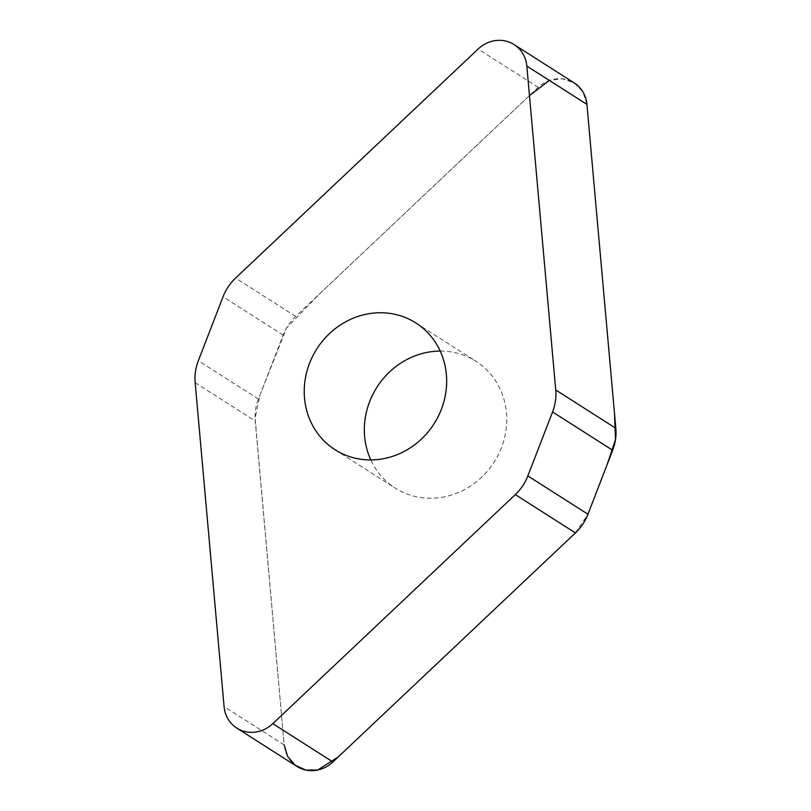 <?xml version="1.0" encoding="UTF-8"?>
<svg xmlns="http://www.w3.org/2000/svg" width="811" height="811" viewBox="0 0 811 811"><rect width="100%" height="100%" fill="white"/><g stroke="black" fill="none" stroke-linecap="round" stroke-linejoin="round"><path stroke-width="0.61" stroke-dasharray="4.05 3.04" d="M296.887 766.415A31.325 28.983 122.5 0 1 284.174 744.934L255.262 421.021A47.352 43.814 122.5 0 1 258.425 399.053L283.14 335.085A47.352 43.814 122.5 0 1 295.68 316.402L538.2 87.355A31.325 28.983 122.5 0 1 574.208 82.904M440.211 351.072A75.17 69.553 122.5 0 1 475.966 361.28A75.17 69.553 122.5 0 1 506.469 412.819A75.17 69.553 122.5 0 1 471.505 485.414A75.17 69.553 122.5 0 1 395.129 488.04A75.17 69.553 122.5 0 1 370.789 459.928M586.921 104.386L582.987 92.018L574.208 82.915L562.256 78.789L549.371 80.441M529.461 95.607L319.838 293.582L286.506 328.05L259.925 395.17L255.11 418.344L284.185 745.005M575.415 532.928L587.945 514.275M258.425 399.053L198.33 360.733M195.167 382.701L255.262 421.021M284.174 744.934L224.079 706.614M283.14 335.085L223.045 296.765M538.2 87.355L478.105 49.035M295.68 316.402L235.585 278.072M335.034 449.72L395.129 488.04M415.871 322.96L475.966 361.28"/><path stroke-width="1.22" d="M514.113 44.585L574.208 82.904A31.325 28.983 122.5 0 1 586.921 104.386L615.833 428.299A47.352 43.814 122.5 0 1 612.67 450.267L587.955 514.235A47.352 43.814 122.5 0 1 575.415 532.928L332.895 761.965A31.325 28.983 122.5 0 1 296.887 766.415L236.792 728.096A31.325 28.983 -57.5 0 0 272.8 723.645L515.32 494.598A47.352 43.814 -57.5 0 0 527.86 475.915L552.575 411.947A47.352 43.814 -57.5 0 0 555.738 389.979L526.826 66.066A31.325 28.983 -57.5 0 0 514.113 44.585A31.325 28.983 -57.5 0 0 478.105 49.035L235.585 278.072A47.352 43.814 -57.5 0 0 223.045 296.765L198.33 360.733A47.352 43.814 -57.5 0 0 195.167 382.701L224.079 706.614A31.325 28.983 -57.5 0 0 236.792 728.096M370.789 459.928A75.17 69.553 122.5 0 1 364.626 436.5A75.17 69.553 122.5 0 1 440.211 351.072M446.374 374.5A75.17 69.553 122.5 0 1 411.41 447.094A75.17 69.553 122.5 0 1 335.034 449.72A75.17 69.553 122.5 0 1 316.807 348.943A75.17 69.553 122.5 0 1 415.871 322.96A75.17 69.553 122.5 0 1 446.374 374.5M549.371 80.441L529.461 95.607M284.185 745.005L287.621 756.46L295.245 765.28L305.818 770.065L317.659 770.034L338.238 756.916L575.415 532.928L515.32 494.598M587.945 514.275L607.104 464.673L615.498 439.562L614.525 413.671L586.921 104.386L526.826 66.066M332.895 761.965L272.8 723.645M527.86 475.915L587.955 514.235M612.67 450.267L552.575 411.947M555.738 389.979L615.833 428.299"/></g></svg>
